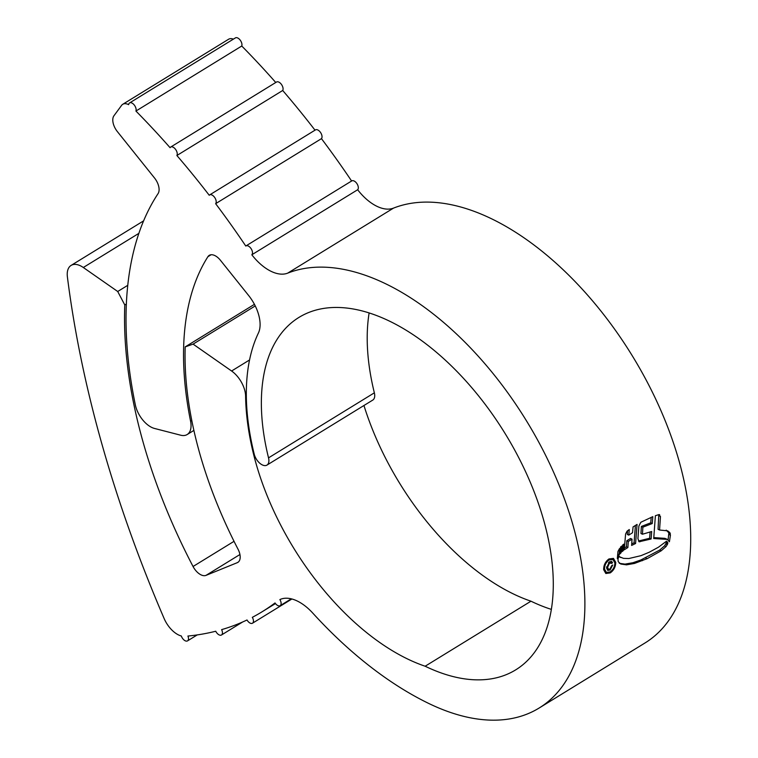 <?xml version="1.0" encoding="UTF-8"?>
<svg xmlns="http://www.w3.org/2000/svg" width="758" height="758" viewBox="0 0 758 758"><rect width="100%" height="100%" fill="white"/><g stroke="black" fill="none" stroke-linecap="round" stroke-linejoin="round"><path stroke-width="1.14" d="M255.247 305.929L193.091 344.123L185.198 346.88A315.082 174.823 -121.6 0 0 238.04 549.218A12.801 7.097 58.4 0 1 237.86 562.379A12.801 7.097 58.4 0 1 237.282 562.673L206.015 575.369A12.801 7.097 58.4 0 1 201.003 574.848A12.801 7.097 58.4 0 1 193.053 566.501A400.887 222.426 58.4 0 1 124.786 304.962L117.708 291.498L83.314 267.498A21.328 11.834 -121.6 0 0 71.1 265.414A21.328 11.834 -121.6 0 0 67.396 276.897A903.195 501.133 -121.6 0 0 164.135 618.537A21.328 11.834 -121.6 0 0 178.566 634.958A21.328 11.834 -121.6 0 0 181.333 635.99A5.334 2.956 -121.6 0 0 185.198 640.785A5.334 2.956 -121.6 0 0 187.529 640.88A5.334 2.956 -121.6 0 0 187.918 636.047A524.072 290.778 -121.6 0 0 215.736 631.234A5.334 2.956 -121.6 0 0 219.138 634.901A5.334 2.956 -121.6 0 0 221.478 634.996A5.334 2.956 -121.6 0 0 221.611 629.633A524.072 290.778 -121.6 0 0 247.023 619.978A5.334 2.956 -121.6 0 0 250.149 623.123A5.334 2.956 -121.6 0 0 252.48 623.218A5.334 2.956 -121.6 0 0 252.329 617.325A524.072 290.778 -121.6 0 0 262.069 611.791A524.072 290.778 -121.6 0 0 275.021 602.942A5.334 2.956 -121.6 0 0 277.826 605.576A5.334 2.956 -121.6 0 0 280.157 605.67A5.334 2.956 -121.6 0 0 279.882 599.578A42.656 23.669 58.4 0 1 297.269 601.018A42.656 23.669 58.4 0 1 312.779 613.099A319.696 177.381 -121.6 0 0 429.009 703.585A251.675 139.643 -121.6 0 0 539.071 708.067A251.675 139.643 -121.6 0 0 532.542 431.027A251.675 139.643 -121.6 0 0 287.699 273.136A42.656 23.669 58.4 0 1 251.827 254.773L357.653 189.746A42.656 23.669 -121.6 0 0 393.525 208.109L287.699 273.136M251.827 254.773A5.334 2.956 -121.6 0 0 251.078 248.633A5.334 2.956 -121.6 0 0 245.943 245.924A5.334 2.956 -121.6 0 0 245.781 246.037A552.885 306.763 -121.6 0 0 215.632 203.675A5.334 2.956 -121.6 0 0 214.722 197.535A5.334 2.956 -121.6 0 0 209.653 194.92A5.334 2.956 -121.6 0 0 209.246 195.28A552.885 306.763 -121.6 0 0 176.879 155.513A5.334 2.956 -121.6 0 0 175.591 149.411A5.334 2.956 -121.6 0 0 170.702 147.052A5.334 2.956 -121.6 0 0 170.086 147.706A552.885 306.763 -121.6 0 0 135.928 111.047A5.334 2.956 -121.6 0 0 134.289 105.049A5.334 2.956 -121.6 0 0 129.58 102.927A5.334 2.956 -121.6 0 0 128.642 104.661A12.801 7.097 -121.6 0 0 122.758 104.291A12.801 7.097 -121.6 0 0 121.593 105.371L113.946 115.766A12.801 7.097 -121.6 0 0 117.376 131.608L154.509 177.969A12.801 7.097 58.4 0 1 158.071 193.612A398.755 221.251 -121.6 0 0 135.341 404.876A21.328 11.834 -121.6 0 0 151.723 427.417A21.328 11.834 -121.6 0 0 154.537 428.459L180.66 435.196A21.328 11.834 -121.6 0 0 187.179 434.533A21.328 11.834 -121.6 0 0 190.58 421.23A317.214 176.008 58.4 0 1 207.91 256.697A12.801 7.097 58.4 0 1 209.255 255.351A12.801 7.097 58.4 0 1 220.388 260.231L248.605 295.468A31.997 17.747 58.4 0 1 258.402 333.037A228.215 126.624 -121.6 0 0 254.224 454.165A10.669 5.912 -121.6 0 0 262.296 464.91A10.669 5.912 -121.6 0 0 266.958 465.099A10.669 5.912 -121.6 0 0 268.531 457.86A206.887 114.79 58.4 0 1 299.003 317.375A206.887 114.79 58.4 0 1 505.112 433.548A206.887 114.79 58.4 0 1 515.62 669.911A206.887 114.79 58.4 0 1 425.143 666.225L530.97 601.198A203.551 112.942 58.4 0 1 513.422 593.959A203.551 112.942 58.4 0 1 363.954 405.502M425.143 666.225A203.551 112.942 58.4 0 1 407.596 658.996A203.551 112.942 58.4 0 1 253.504 453.985A229.286 127.211 58.4 0 1 245.601 396.159A21.328 11.834 -121.6 0 0 231.597 371.003L193.091 344.123M266.958 465.099L372.784 400.072A10.669 5.912 -121.6 0 0 374.357 392.824A206.887 114.79 58.4 0 1 369.137 312.883M666.149 541.525L666.273 542.87L664.605 545.807L666.102 546.527L667.77 543.59L667.713 542.387L666.547 541.155L658.531 547.162L649.218 552.241L640.984 555.661L628.856 558.532L623.502 558.362L618.888 556.533M666.102 546.527L661.137 550.829L647.161 558.665L634.484 563.431L626.506 564.843L620.793 564.028L618.225 561.687L617.969 558.987L619.059 556.249L620.954 557.575L619.466 556.855M619.191 554.771L619.561 548.508L617.969 551.436L617.306 558.551L619.191 554.771L617.732 554.06M619.978 553.909L620.527 547.039L621.655 546.13L621.124 552.677L619.978 553.909M622.11 551.597L622.631 545.059L623.806 544.14L623.351 550.573L622.11 551.597M632.532 532.722L633.063 526.933L637.071 524.413L635.574 543.524L631.613 545.438L632.049 539.175L628.306 541.439L627.88 547.522L624.27 549.806L625.596 533.992L627.093 531.131L629.292 529.529L628.77 535.139L632.532 532.722M640.851 522.253L652.827 516.653L652.25 523.541L642.869 527.17L642.452 534.229L651.7 531.529L651.122 538.985L639.07 541.78L637.923 538.606L638.899 525.986L640.851 522.253M658.768 514.635L658.058 529.302L659.555 530.022L660.464 516.53L658.863 514.606L655.386 515.715L653.718 538.531L667.4 539.412L664.937 538.351L666.434 539.071M659.64 514.654L658.863 514.606M659.555 530.022L667.703 530.856L669.845 532.58L670.432 535.186L669.409 541.78L667.4 539.412M539.071 708.067L644.897 643.04A251.675 139.643 -121.6 0 0 638.369 366A251.675 139.643 -121.6 0 0 393.525 208.109M615.723 562.265L613.449 558.381L608.958 558.949C605.377 561.602 603.605 565.174 603.662 569.675L605.832 573.503L610.237 572.896C613.876 570.281 615.704 566.738 615.723 562.265L614.653 561.744M176.879 155.513L282.706 90.486A5.334 2.956 -121.6 0 0 281.417 84.384A5.334 2.956 -121.6 0 0 276.528 82.025L170.702 147.052M315.015 130.177A552.885 306.763 -121.6 0 0 282.706 90.486M275.76 82.499A552.885 306.763 -121.6 0 0 241.755 46.02A5.334 2.956 -121.6 0 0 240.115 40.022A5.334 2.956 -121.6 0 0 235.406 37.9L129.58 102.927M135.928 111.047L241.755 46.02M215.632 203.675L321.458 138.648A5.334 2.956 -121.6 0 0 320.549 132.498A5.334 2.956 -121.6 0 0 315.48 129.893L209.653 194.92M357.653 189.746A5.334 2.956 -121.6 0 0 356.904 183.607A5.334 2.956 -121.6 0 0 351.778 180.897A5.334 2.956 -121.6 0 0 351.608 181.01A552.885 306.763 -121.6 0 0 321.458 138.648M122.758 104.291L228.584 39.255A12.801 7.097 58.4 0 1 233.388 39.141M551.312 609.366A206.887 114.79 58.4 0 1 530.97 601.198M185.198 346.88L254.432 304.337M126.368 303.996L124.786 304.962M117.708 291.498L127.78 285.311M609.176 572.385L610.237 572.896M614.852 562.806C614.842 566.624 613.279 569.646 610.171 571.892L606.4 572.423L604.533 569.144C604.505 565.307 606.012 562.256 609.072 559.991L612.919 559.508L614.852 562.806M603.633 568.708L604.533 569.144M653.803 537.602L664.937 538.351M666.206 530.136L668.85 532.855L668.13 539.857M658.967 515.81L660.464 516.53M668.935 534.456L670.432 535.186M650.127 531.87L649.625 538.265L638.53 541.023L640.027 541.743M651.198 517.297L650.752 522.821L641.372 526.44L640.955 533.509L642.452 534.229M650.752 522.821L652.25 523.541M641.372 526.44L642.869 527.17M649.625 538.265L651.122 538.985M627.605 530.752L627.273 534.418L628.77 535.139M632.049 539.175L630.552 538.455L626.809 540.71L626.383 546.802L624.412 548.015M635.403 525.436L634.076 542.804L631.717 543.903M634.076 542.804L635.574 543.524M626.809 540.71L628.306 541.439M626.383 546.802L627.88 547.522M622.233 550.033L623.351 550.573M620.12 552.194L621.124 552.677M666.216 541.667L667.713 542.387M666.273 542.87L667.77 543.59M619.305 563.308L625.009 564.123L632.987 562.711L640.842 559.991L659.64 550.1L664.605 545.807M612.549 562.787L611.659 561.394L609.356 561.839L606.58 567.988L607.764 570.414L610.095 570.007L612.748 564.994L611.734 565.62L609.953 569.031L608.447 569.258L607.594 567.382L609.517 563.014L611.526 563.412L612.549 562.787L611.052 562.057L610.436 562.445M609.489 561.981L611.526 563.412M608.485 562.512L609.517 563.014M608.75 569.353L610.095 570.007M193.053 566.501L234.032 541.326M253.504 453.985L254.091 453.625M268.531 457.86L374.357 392.824M246.341 395.704L245.601 396.159M231.597 371.003L249.562 359.955M239.935 554.524L206.015 575.369M237.282 562.673L238.391 561.991M138.894 233.341L83.314 267.498M211.065 254.764L207.91 256.697M190.58 421.23L191.793 420.482M608.124 559.537L609.072 559.991M668.357 531.86L669.845 532.58M668.85 532.855L670.347 533.575M665.846 544.007L667.343 544.737M659.64 550.1L661.137 550.829M645.655 557.945L647.161 558.665M640.842 559.991L642.339 560.712M632.987 562.711L634.484 563.431M625.009 564.123L626.506 564.843M606.552 566.88L607.594 567.382M221.478 634.996L242.674 621.967M252.48 623.218L291.896 598.991M280.157 605.67L291.29 598.839M187.529 640.88L197.241 634.91M262.069 611.791L275.467 603.567M187.179 434.533L193.896 430.402M71.1 265.414L143.622 220.853M245.943 245.924L351.778 180.897M612.919 559.508L611.431 558.779M606.4 572.423L604.912 571.703M608.447 569.258L606.959 568.538"/></g></svg>
